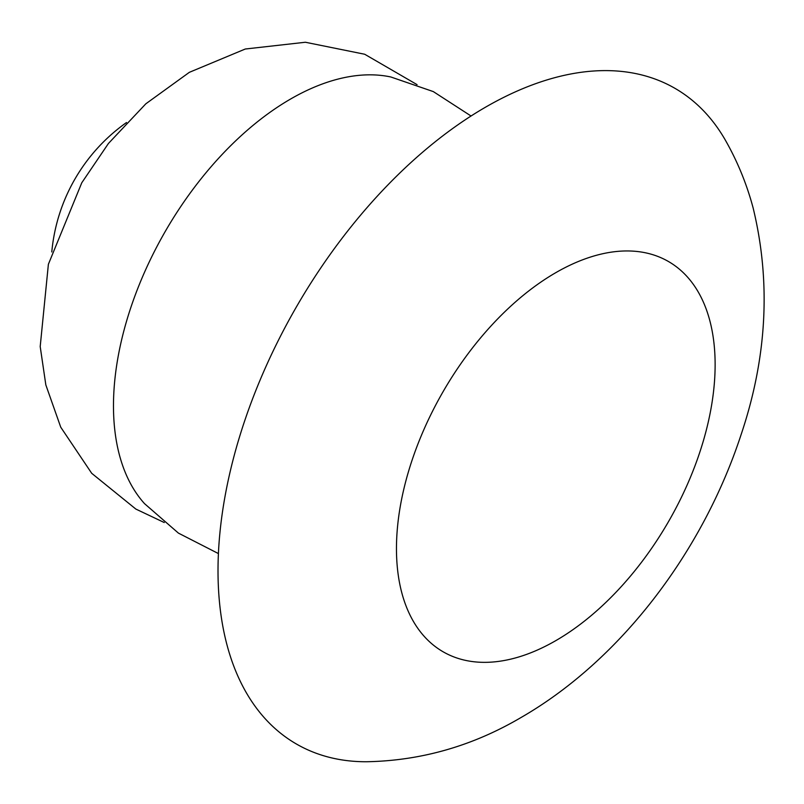 <?xml version="1.0" encoding="UTF-8"?>
<svg xmlns="http://www.w3.org/2000/svg" width="804" height="804" viewBox="0 0 804 804"><rect width="100%" height="100%" fill="white"/><g stroke="black" fill="none" stroke-linecap="round" stroke-linejoin="round"><path stroke-width="1.21" d="M366.343 761.75A378.553 218.557 -60 0 1 225.13 495.817A378.553 218.557 -60 0 1 485.686 107.093A378.553 218.557 -60 0 1 725.288 140.027C737.479 161.403 746.755 184.046 753.127 207.945C771.136 282.134 767.036 357.971 740.826 435.446C702.575 551.715 620.799 660.064 521.012 717.53C472.531 746.032 420.974 760.765 366.343 761.75M218.417 553.574L178.418 533.112L144.519 503.636A250.577 144.67 -60 0 1 133.906 298.706A250.577 144.67 -60 0 1 290.666 98.982A250.577 144.67 -60 0 1 390.844 76.983L433.316 91.596L471.043 116.007M555.795 640.637A225.331 130.097 -60 0 1 396.462 548.64A225.331 130.097 -60 0 1 555.795 272.667A225.331 130.097 -60 0 1 715.128 364.664A225.331 130.097 -60 0 1 555.795 640.637M164.257 522.53L135.856 509.073L91.706 473.305L60.742 427.195L45.838 384.935L40.2 346.564L48.381 264.295L81.777 182.779L108.46 143.444L145.846 103.796L189.342 72.33L245.28 49.014L305.369 42.25L364.694 54.25L417.075 84.641M126.509 122.53A178.387 178.387 0 0 0 51.788 251.953"/></g></svg>
